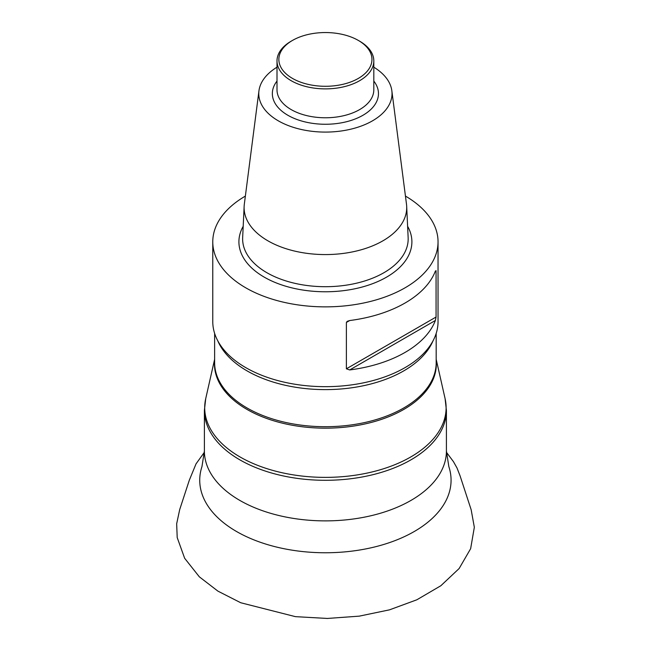 <?xml version="1.0" encoding="UTF-8"?>
<svg xmlns="http://www.w3.org/2000/svg" width="651" height="651" viewBox="0 0 651 651"><rect width="100%" height="100%" fill="white"/><g stroke="black" fill="none" stroke-linecap="round" stroke-linejoin="round"><path stroke-width="0.98" d="M212.771 241.838L212.771 321.643A112.639 65.027 0 0 0 237.355 362.192A112.639 65.027 0 0 0 257.617 373.576A112.639 65.027 0 0 0 413.458 362.192A112.639 65.027 0 0 0 438.042 321.643L438.042 241.838A112.639 65.027 180 0 1 325.402 306.865A112.639 65.027 180 0 1 212.771 241.838A112.639 65.027 180 0 1 245.37 196.081M405.443 196.081A112.639 65.027 180 0 1 438.042 241.838M436.064 317.037L436.064 270.67L435.389 271.06A112.639 65.027 180 0 1 349.701 320.536L346.389 322.448L346.389 368.808L436.064 317.037L435.389 320.463L349.701 369.939A112.639 65.027 0 0 0 435.389 320.463M349.701 369.939L346.389 368.808M346.389 322.448L347.186 321.358L349.701 320.536M435.389 271.06L436.064 270.67L435.389 271.06M373.812 67.191A66.63 38.466 180 0 1 391.845 90.766L406.484 204.145A81.302 46.937 180 0 1 406.68 206.359A81.302 46.937 180 0 1 325.402 254.574A81.302 46.937 180 0 1 244.133 206.359A81.302 46.937 180 0 1 244.328 204.145L258.96 90.766A66.63 38.466 180 0 1 277 67.191M391.845 90.766A66.63 38.466 180 0 1 325.402 132.088A66.63 38.466 180 0 1 258.96 90.766M359.629 41.184L358.319 40.419L359.629 41.184A48.402 27.944 180 0 1 373.812 60.942A48.402 27.944 180 0 1 325.402 88.886A48.402 27.944 180 0 1 277 60.942A48.402 27.944 180 0 1 291.176 41.184L292.494 40.419A46.547 26.87 0 0 0 292.494 78.421A46.547 26.87 0 0 0 358.319 78.421A46.547 26.87 0 0 0 358.319 40.419A46.547 26.87 0 0 0 292.494 40.419M446.415 410.431A121.013 69.869 180 0 1 379.403 472.952A121.013 69.869 180 0 1 252.58 466.23A121.013 69.869 180 0 1 204.39 410.431L204.39 451.013A121.013 69.869 0 0 0 252.58 506.812A121.013 69.869 0 0 0 379.403 513.541A121.013 69.869 0 0 0 446.415 451.013L446.415 410.431L445.097 398.656A120.712 69.69 0 0 1 325.402 477.378A120.712 69.69 0 0 1 205.716 398.656L204.39 410.431M446.415 451.013L448.848 466.621A125.667 72.554 180 0 1 391.812 541.803A125.667 72.554 180 0 1 249.772 538.149A125.667 72.554 180 0 1 201.956 466.621L204.39 451.013M436.178 360.768A110.922 64.042 180 0 1 377.482 420.668A110.922 64.042 180 0 1 258.65 415.273A110.922 64.042 180 0 1 214.627 360.768M214.627 333.418L214.627 362.753A110.776 63.953 0 0 0 258.74 413.833A110.776 63.953 0 0 0 374.83 419.985A110.776 63.953 0 0 0 436.178 362.753L436.178 333.418M217.816 340.888A110.776 63.953 0 0 0 258.74 376.742A110.776 63.953 0 0 0 432.996 340.888M407.616 226.312A86.493 49.94 180 0 1 325.402 291.77A86.493 49.94 180 0 1 243.189 226.312M244.133 206.359L242.66 237.615A82.775 47.792 0 0 0 325.402 286.7A82.775 47.792 0 0 0 408.144 237.615L406.68 206.359M373.812 81.074A53.056 30.638 180 0 1 325.402 124.26A53.056 30.638 180 0 1 277 81.074M277 60.942L277 89.822A48.402 27.944 0 0 0 325.402 117.774A48.402 27.944 0 0 0 373.812 89.822L373.812 60.942M214.627 359.279L205.716 398.656M436.178 359.279L445.097 398.656M446.431 452.274L453.446 461.649L456.994 467.947L460.062 475.816L471.161 509.741L474.335 527.277L470.64 548.687L459.142 568.518L440.849 585.737L416.843 599.791L389.51 609.841L359.23 616.147L327.372 618.45L295.424 616.652L240.724 602.745L217.906 591.124L199.336 576.827L184.648 558.273L177.202 537.571L176.665 523.786L179.7 509.562L189.311 480.218L196.041 463.846L204.373 452.274"/></g></svg>
